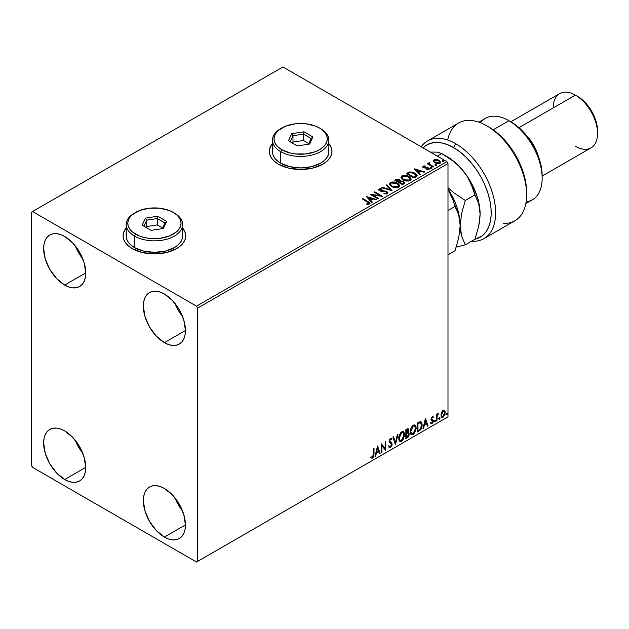 <?xml version="1.0" encoding="UTF-8"?>
<svg xmlns="http://www.w3.org/2000/svg" width="629" height="629" viewBox="0 0 629 629"><rect width="100%" height="100%" fill="white"/><g stroke="black" fill="none" stroke-linecap="round" stroke-linejoin="round"><path stroke-width="0.94" d="M126.217 228.201A31.332 18.092 0 0 0 123.087 235.954M132.263 248.62A31.332 18.092 180 0 1 123.087 235.828A31.332 18.092 180 0 1 126.217 227.942L123.685 232.298L123.087 235.828L123.685 239.358L125.47 242.747L128.363 245.876L132.263 248.62L142.429 252.543L154.419 253.919L166.41 252.543L176.576 248.62L180.476 245.876L183.369 242.747L185.154 239.358L185.752 235.828L185.154 232.298L182.622 227.942A31.332 18.092 180 0 1 185.752 235.828A31.332 18.092 180 0 1 166.41 252.543A31.332 18.092 180 0 1 132.263 248.62M272.451 143.774A31.332 18.092 0 0 0 269.322 151.526M278.498 164.193A31.332 18.092 180 0 1 269.314 151.4A31.332 18.092 180 0 1 272.451 143.514L269.92 147.87L269.314 151.4L269.92 154.931L271.704 158.327L274.598 161.449L278.498 164.193L288.664 168.116L300.654 169.492L312.644 168.116L322.811 164.193L326.703 161.449L329.604 158.327L331.381 154.931L331.986 151.4L331.381 147.87L328.849 143.514A31.332 18.092 180 0 1 331.986 151.4A31.332 18.092 180 0 1 312.644 168.116A31.332 18.092 180 0 1 278.498 164.193M175.035 497.956A29.767 17.187 -120 0 0 182.552 510.968L178.306 504.741L175.035 497.956M164.389 537.08A29.767 17.187 60 0 1 144.945 510.85A29.767 17.187 60 0 1 149.505 486.995A29.767 17.187 60 0 1 164.389 488.474L172.448 494.976L179.273 504.183L183.833 514.703L185.437 524.932L164.389 537.08L156.338 530.585L149.505 521.37L144.945 510.85L143.341 500.621L143.742 496.116L144.945 492.248L146.887 489.173L149.505 486.995L152.698 485.816L156.338 485.674L160.285 486.571L164.389 488.474A29.767 17.187 60 0 1 183.833 514.703A29.767 17.187 60 0 1 179.273 538.558L176.081 539.737L172.448 539.879L168.493 538.982L164.389 537.08L185.437 524.932L185.036 529.437L183.833 533.306L181.891 536.388L179.273 538.558A29.767 17.187 60 0 1 164.389 537.08M75.331 245.947A29.767 17.187 -120 0 0 82.847 258.967L78.601 252.732L75.331 245.947M64.685 285.079A29.767 17.187 60 0 1 45.241 258.849A29.767 17.187 60 0 1 49.801 234.994A29.767 17.187 60 0 1 64.685 236.465L72.736 242.967L79.569 252.182L84.129 262.702L85.733 272.923L64.685 285.079L56.634 278.576L49.801 269.369L45.241 258.849L43.637 248.62L44.038 244.115L45.241 240.247L47.183 237.164L49.801 234.994L52.993 233.815L56.634 233.666L60.581 234.562L64.685 236.465A29.767 17.187 60 0 1 84.129 262.702A29.767 17.187 60 0 1 79.569 286.549L76.376 287.736L72.736 287.878L68.789 286.981L64.685 285.079L85.733 272.923L85.332 277.436L84.129 281.305L82.187 284.379L79.569 286.549A29.767 17.187 60 0 1 64.685 285.079M175.035 303.516A29.767 17.187 -120 0 0 182.552 316.529L178.306 310.301L175.035 303.516M164.389 342.64A29.767 17.187 60 0 1 144.945 316.411A29.767 17.187 60 0 1 149.505 292.556A29.767 17.187 60 0 1 164.389 294.034L172.448 300.528L179.273 309.743L183.833 320.263L185.437 330.492L164.389 342.64L156.338 336.138L149.505 326.931L144.945 316.411L143.341 306.181L143.742 301.676L144.945 297.808L146.887 294.726L149.505 292.556L152.698 291.376L156.338 291.227L160.285 292.131L164.389 294.034A29.767 17.187 60 0 1 183.833 320.263A29.767 17.187 60 0 1 179.273 344.118L176.081 345.297L172.448 345.439L168.493 344.543L164.389 342.64L185.437 330.492L185.036 334.998L183.833 338.866L181.891 341.94L179.273 344.118A29.767 17.187 60 0 1 164.389 342.64M75.331 440.394A29.767 17.187 -120 0 0 82.847 453.407L78.601 447.18L75.331 440.386M64.685 479.518A29.767 17.187 60 0 1 45.241 453.289A29.767 17.187 60 0 1 49.801 429.434A29.767 17.187 60 0 1 64.685 430.904L72.736 437.407L79.569 446.621L84.129 457.141L85.733 467.363L64.685 479.518L56.634 473.016L49.801 463.809L45.241 453.289L43.637 443.06L44.038 438.555L45.241 434.686L47.183 431.604L49.801 429.434L52.993 428.255L56.634 428.105L60.581 429.002L64.685 430.904A29.767 17.187 60 0 1 84.129 457.141A29.767 17.187 60 0 1 79.569 480.996L76.376 482.176L72.736 482.317L68.789 481.421L64.685 479.518L85.733 467.363L85.332 471.876L84.129 475.744L82.187 478.818L79.569 480.996A29.767 17.187 60 0 1 64.685 479.518M31.45 212.162L31.45 465.444L32.559 467.363L196.515 562.027L447.99 416.838L197.624 561.39L197.624 308.1L447.99 163.556L447.99 416.838L447.99 163.556L446.889 161.637L196.515 306.181L32.559 211.525L282.924 66.973L446.889 161.637L282.924 66.973L31.45 212.162L31.45 465.444L32.559 467.363L196.515 562.027L197.624 561.39L197.624 308.1L196.515 306.181L32.559 211.525L31.45 212.162M444.184 410.226L444.727 410.58L443.123 410.43L441.511 412.443L441.063 416.186L441.464 417.011L442.871 417.334L445.017 414.448L444.868 410.761L444.043 410.194L442.643 410.784L441.511 412.443L440.937 415.101L441.825 417.334L443.123 417.208L445.308 412.577L444.42 410.32M436.361 420.998L436.958 420.652L437.147 415.651L438.452 413.355L436.958 415.069L436.958 414.11L436.361 414.448L436.361 420.998L436.958 420.652L437.053 416.154L438.452 413.355L436.958 415.069L436.958 414.11L436.361 414.448L436.361 420.998M432.516 417.42L431.824 417.247L433.027 417.75L433.381 416.988L432.823 416.626L433.381 416.988L431.73 417.161L431.101 419.346L432.642 420.777L432.736 421.713L430.896 423.38L432.123 423.561L433.208 422.004L433.184 420.046L431.691 418.717L432.131 417.601L433.027 417.75L433.381 416.988L432.225 416.72L431.093 419.095L432.783 421.32L432.052 422.79L431.235 422.578L431.156 423.624L430.708 423.364M419.173 430.92L421.068 429.096L422.067 426.061L421.776 422.617L420.628 421.595L417.373 423.002L417.373 431.958L419.173 430.92L418.733 430.661L417.373 431.447L419.173 430.92C421.241 429.395 422.232 427.374 422.145 424.842L420.392 421.579L417.373 423.002L417.373 431.958L419.173 430.92M405.839 438.617L408.166 437.076L409.109 435.095L409.039 433.129L407.993 432.54L408.724 430.22L408.009 428.703L405.839 429.662L405.839 438.617L407.388 437.721L409.22 434.12L407.993 432.54L408.724 430.22L408.19 428.774L405.839 429.662L405.839 438.617M395.397 444.64L397.984 434.199L397.339 434.568L395.452 442.454L393.565 436.746L392.913 437.124L395.499 444.585L397.984 434.199L397.339 434.568L395.452 442.454L393.565 436.746L392.913 437.124L395.397 444.64M381.882 452.448L381.882 445.788L385.758 450.215L385.758 441.259L385.16 441.605L385.16 448.28L381.284 443.838L381.284 452.794L381.882 452.448L381.284 452.282L381.882 452.448L381.882 445.788L385.624 450.293L385.758 441.259L385.16 441.605L385.16 448.28L381.284 443.838L381.284 452.794L381.882 452.448M373.429 454.335L372.887 456.866L371.448 456.984L371.141 457.849L372.494 458.093L373.775 456.481L374.027 448.029L373.429 448.375L373.429 454.335L372.596 457.118L371.448 456.984L371.44 458.046L370.992 457.794L372.604 458.03L374.027 454.075L374.027 448.029L373.429 448.375L373.429 454.335M377.502 446.024L375.018 456.41L375.67 456.033L376.464 452.707L378.642 451.449L379.436 453.855L380.089 453.485L377.604 445.961L375.018 456.41L375.67 456.033L376.464 452.707L378.642 451.449L379.436 453.855L380.089 453.485L377.502 446.024M389.147 447.581L390.743 446.826L391.678 444.09L390.035 447.455L390.483 447.714L392.119 444.341L389.312 440.827L390.09 441.731L389.288 440.528L390.074 438.94L389.288 440.528L389.736 440.78L390.515 439.199L390.074 438.94L391.553 439.75L392.016 438.924L391.167 438.13L392.016 438.924L391.403 438.224L390.523 438.279L389.139 441.165L389.445 442.352L391.521 444.679L390.436 446.818L389.225 446.032L388.738 446.763L389.477 447.785L390.483 447.714L392.016 445.238L391.898 443.256L389.736 440.937L390.342 439.317L391.553 439.75L392.016 438.924L391.026 438.122L390.169 438.547L389.217 440.394L389.209 441.825L391.23 443.767L391.521 444.837L390.436 446.818L389.225 446.032L388.738 446.763L389.099 447.423L390.483 447.714L389.265 447.62M398.684 438.311L399.077 440.434L400.358 441.558L401.672 441.251L402.992 440.025L404.636 435.237L404.478 433.31L403.496 431.753L402.324 431.573L400.681 432.658L398.849 436.62L398.684 438.311L399.91 441.393L401.672 441.251L404.644 434.828L403.425 431.706L401.624 431.864L398.684 438.311M410.21 431.651L410.611 433.774L411.885 434.906L414.519 433.373L416.17 428.577L416.013 426.651L415.03 425.094L413.851 424.913L412.215 425.998L410.383 429.961L410.21 431.651L411.437 434.733L413.206 434.592L416.178 428.168L414.959 425.047L413.159 425.204L410.21 431.651M425.424 418.356L422.94 428.742L423.592 428.373L424.386 425.039L426.564 423.781L427.358 426.195L428.011 425.817L425.424 418.356L422.94 428.742L423.592 428.373L424.386 425.039L426.564 423.781L427.358 426.195L428.011 425.817L425.424 418.356M434.474 421.454L435.182 421.721L435.347 420.455L434.497 421.178L434.969 421.91L435.465 420.88L434.969 420.424L434.474 421.454L434.969 421.91M439.042 418.812L439.757 419.079L439.915 417.813L439.073 418.537L439.545 419.276L440.041 418.238L439.545 417.782L439.042 418.812L439.545 419.276M446.504 414.511L447.109 414.888L447.376 413.512L446.527 414.236L446.999 414.967L447.494 413.937L446.999 413.473L446.504 414.511L446.999 414.967M433.365 161.307L434.796 162.801L437.249 163.603L439.333 163.477L440.591 162.51L439.64 160.584L436.943 159.499L434.293 159.703L433.467 160.332L433.365 161.307L434.796 162.801L439.899 163.225L440.654 162.164L439.168 160.277L436.573 159.452L434.034 159.837L433.295 161.417M433.035 167.07L433.633 166.724L429.591 164.169L429.552 162.652L428.64 163.053L428.805 163.933L427.964 163.454L427.374 163.799L433.035 167.07L433.633 166.724L429.874 164.452L429.552 162.652L428.907 162.801L428.805 163.933L427.964 163.454L427.374 163.799L433.035 167.07M426.721 169.854L428.137 169.728L428.137 169.217L426.721 169.343L426.902 169.846L428.899 169.578L428.514 167.904L428.514 168.415L427.445 167.511L427.445 168.022L425.896 167.998L427.445 168.022L427.445 167.511L424.363 167.927L424.717 167.495L424.056 167.283L424.056 167.794L423.867 166.512L425.228 166.41L425.094 165.93L425.094 166.394L425.094 165.93L423.136 166.127L422.767 166.913L423.726 167.762L428.223 168.478L428.137 169.217L426.721 169.343L426.902 169.846L428.899 169.578L429.19 168.486L427.445 167.511L424.198 167.353L423.757 166.591L425.228 166.41L424.583 165.899L423.136 166.127L423.136 166.638L424.15 166.41M415.848 176.993L417.074 175.813L416.87 174.72L413.379 172.33L409.833 171.929L406.295 173.557L414.047 178.031L417.113 175.499L415.038 173.093L409.589 171.976L406.295 173.557L414.047 178.031L415.848 176.993M400.492 181.16L399.564 179.658L399.564 180.169L397.725 179.611L395.861 180.091L399.564 180.169L399.564 179.658L395.861 179.579L395.861 180.091L395.201 180.468L395.861 179.579L394.76 180.216L402.513 184.69L404.738 183.094L403.692 181.466L400.492 181.034L399.989 179.949L398.236 179.171L396.695 179.21L394.76 180.216L402.513 184.69L404.777 182.842L403.692 181.466L400.516 180.83L400.516 181.341M392.079 190.721L386.906 184.753L386.261 185.123L390.255 189.612L382.487 187.3L381.834 187.678L392.079 190.721L386.906 184.753L386.261 185.123L390.255 189.612L382.487 187.3L381.834 187.678L392.079 190.721M378.556 198.528L372.785 195.194L382.432 196.287L374.68 191.814L374.082 192.152L379.861 195.493L370.206 194.392L377.958 198.874L378.556 198.528L372.785 195.194L382.432 196.287L374.68 191.814L374.082 192.152L379.861 195.493L370.206 194.392L377.958 198.874L378.556 198.528M367.509 201.909L368.932 203.23L366.825 203.804L367.124 204.323L369.482 203.993L369.75 202.687L362.949 198.583L362.351 198.929L367.509 201.909L368.68 203.537L366.825 203.804L367.124 204.323L369.482 203.993L370.009 203.277L362.949 198.583L362.351 198.929L367.509 201.909M366.424 196.57L371.692 202.483L372.344 202.113L370.654 200.219L372.832 198.961L376.118 199.936L376.763 199.558L366.424 196.57L371.692 202.483L372.344 202.113L370.654 200.219L372.832 198.961L376.118 199.936L376.763 199.558L366.424 196.57M387.354 193.677L387.873 192.56L386.513 191.326L379.932 190.202L379.947 189.463L382.062 189.384L382.055 188.834L379.869 188.724L378.815 189.392L379.122 190.383L380.356 191.098L386.285 191.853L386.898 192.529L386.615 193.182L384.012 193.197L383.918 193.701L386.583 193.944L387.92 192.867L386.898 191.515L380.231 190.422L380.034 189.408L382.062 189.384L382.055 188.834L379.248 188.944L378.76 189.667L379.672 190.791L386.285 191.853L386.521 193.237L384.012 193.197L383.918 193.701L387.354 193.677M391.513 186.609L393.943 187.552L396.844 187.749L399.14 186.758L399.462 185.272L398.102 183.566L395.885 182.434L393.054 181.938L390.35 182.536L389.437 184.383L391.513 186.609L398.55 187.214L399.533 185.783L397.442 183.141C395.24 181.828 392.881 181.624 390.35 182.536L389.39 183.975L391.513 186.609M403.047 179.949L405.477 180.893L408.37 181.089L410.666 180.098L410.989 178.62L409.636 176.906L407.419 175.774L404.589 175.279L401.884 175.876L400.972 177.724L403.047 179.949L410.084 180.554L411.067 179.123L408.976 176.482C406.774 175.169 404.416 174.964 401.884 175.876L400.917 177.315L403.047 179.949M414.346 168.91L419.614 174.823L420.266 174.445L418.576 172.55L420.754 171.292L424.04 172.267L424.685 171.89L414.448 168.847L419.614 174.823L420.266 174.445L418.576 172.55L420.754 171.292L424.04 172.267L424.685 171.89L414.346 168.91M430.606 167.849L431.895 167.589L430.731 167.094L430.606 167.849L431.746 167.935L431.596 167.275L430.456 167.188L430.606 167.849L430.456 167.188M435.174 165.207L436.471 164.947L435.299 164.452L435.174 165.207L436.322 165.293L436.172 164.633L435.024 164.546L435.174 165.207L435.024 164.546M442.635 160.898L443.925 160.647L442.761 160.151L442.635 160.898L443.775 160.985L443.626 160.324L442.486 160.238L442.635 160.898L442.486 160.238M331.986 151.526A31.332 18.092 0 0 0 328.849 143.774M331.381 148.13L329.604 144.733M271.704 144.733L269.92 148.13M185.752 235.954A31.332 18.092 0 0 0 182.622 228.201M185.154 232.557L183.369 229.16M125.47 229.16L123.685 232.557M370.001 203.678L362.791 199.181L362.949 198.583L362.949 199.094L368.185 202.121L368.185 201.61L369.954 203.529M368.94 203.599L366.825 204.315L368.177 204.213L368.177 203.702L368.177 204.213L368.68 204.048L368.853 203.387M368.94 203.654L368.94 203.143L368.68 203.537M366.943 197.152L376.181 199.896L366.943 197.152M370.654 200.73L372.046 202.286L370.654 200.73M368.342 198.135L370.111 200.124L371.786 199.157L371.786 198.646L370.111 200.124L368.342 197.624L371.786 198.646L370.111 199.613L368.342 198.135M371.134 194.935L379.861 196.004L379.861 195.493L379.861 196.004L371.134 194.935M374.522 192.411L374.68 191.814L374.68 192.325L381.512 196.272L374.522 192.411M372.785 195.705L372.785 195.194L372.785 195.705L378.115 198.78L372.785 195.705M386.914 193.229L385.939 193.921L384.005 193.724L384.012 193.197L384.012 193.708L386.521 193.748L386.851 192.906M386.921 193.174L386.921 192.663L386.521 193.237M378.807 189.927L379.248 188.944L379.248 189.455L382.055 189.345L382.055 188.834L382.055 189.376L379.869 189.235L378.76 190.155M380.034 189.919L380.034 189.408M380.231 190.422L380.231 190.941L381.599 191.31L381.599 190.799L381.599 191.31L383.1 191.326L383.1 190.815L383.1 191.326L386.898 192.026L386.898 191.515L387.881 193.103M387.873 193.072L386.08 191.672L380.859 191.192L379.782 190.162M382.424 187.851L382.487 187.3L382.487 187.812L390.255 190.123L390.255 189.612L390.255 190.123L382.424 187.851M386.56 185.461L386.906 184.753L391.663 190.595L386.56 185.461M389.406 184.242L390.35 183.047C392.881 182.135 395.24 182.339 397.442 183.652L399.517 186.035M399.533 186.168L398.102 184.077L394.996 182.685L391.136 182.701L389.39 184.368M398.44 185.563L397.732 187.277L394.8 187.67L391.576 186.428L390.405 184.572M398.542 186.153L397.732 187.277L397.732 186.766L397.732 187.277L392.111 186.774L390.428 184.423M391.167 182.976L396.844 183.487L398.542 185.547L397.732 186.766L392.111 186.263L390.405 184.148L391.167 182.976L393.188 182.52L397.119 183.652L398.188 184.612L398.471 185.964L396.364 187.183L392.693 186.561L390.515 184.698L391.167 182.976M400.492 181.034L400.492 181.545L403.692 181.985L403.692 181.466L404.738 183.094M404.746 183.118L403.008 181.671L400.492 181.545M403.771 182.677L403.716 183.424L402.316 184.399L399.431 182.732L399.431 182.221L400.775 181.553L403.095 181.812L403.771 182.677L403 184.006L403.771 183.188L402.316 184.399L403 183.495L402.316 183.888L399.431 182.221L399.431 182.732L402.316 184.399L402.316 183.888L399.431 182.221L402.01 181.459L403.37 182.001L403.716 182.913M399.651 181.325L398.637 182.276L396.152 180.845L396.773 179.973L398.983 180.012L399.651 180.845L398.943 182.103L399.58 181.081M398.943 181.592L398.637 182.276L398.943 181.592L396.152 180.326L396.152 180.845L398.637 182.276L398.637 181.765L396.152 180.326L397.567 179.69L398.747 179.894L399.651 180.814L398.943 181.592M400.94 177.582L401.884 176.387C404.416 175.475 406.774 175.68 408.976 176.993L411.044 179.375M411.059 179.509L409.636 177.417L406.523 176.026L402.67 176.041L400.925 177.708M409.966 178.903L409.267 180.617L406.334 181.01L403.11 179.768L401.939 177.913M410.069 179.493L409.267 180.617L409.267 180.106L409.267 180.617L403.637 180.114L401.962 177.763M402.702 176.317L408.378 176.828L410.077 178.895L409.267 180.106L403.637 179.603L401.939 177.488L402.702 176.317L404.722 175.861L408.646 176.993L409.723 177.96L410.006 179.304L407.899 180.531L404.227 179.902L402.049 178.038L402.702 176.317M417.003 175.499L415.376 173.808L411.846 172.464L409.29 172.558L406.735 173.816L407.466 172.881L407.466 173.392L409.589 172.488L409.589 171.976L409.589 172.488L415.038 173.612L415.038 173.093L417.09 175.758M416.06 175.774L413.851 177.74L407.686 174.186L413.851 177.74L413.851 177.229L407.686 173.675L407.686 174.186L407.686 173.675L410.014 172.582L414.44 173.439L415.887 176.34L416.06 175.805L413.851 177.74L414.487 176.859L413.851 177.229L407.686 173.675L410.014 172.582L412.42 172.629L415.289 174.021L416.021 175.546M416.06 175.805L416.06 175.287L415.887 175.821M414.865 169.484L424.103 172.228L414.865 169.484M418.576 173.061L419.968 174.618L418.576 173.061M416.264 170.475L418.033 172.456L419.708 171.489L419.708 170.978L418.033 172.456L416.264 169.956L419.708 170.978L418.033 171.945L416.264 169.956L416.264 170.475M424.056 167.283L423.867 166.512M428.899 169.578L429.34 168.949M422.79 166.968L423.136 166.127L423.49 167.644L427.948 168.265L428.137 169.728L427.948 168.776L428.137 169.728L427.461 169.893M427.948 168.265L428.137 169.217M423.136 166.127L422.727 167.22M424.583 166.41L422.774 167.007M428.373 169.24L428.137 169.728M424.056 167.794L423.757 167.11M430.606 168.36L430.456 167.699L431.596 167.786L431.596 167.275L431.746 168.446M431.746 167.935L431.596 167.275M431.793 167.927L430.401 167.731M427.814 164.051L427.964 163.454L428.805 164.444L428.805 163.933L428.805 164.444L427.814 164.051M428.907 162.801L428.805 163.933M428.907 163.312L429.552 162.652L429.591 163.218L428.907 163.312M429.371 163.878L429.505 163.257M429.505 163.768L429.874 164.963L429.874 164.452L429.874 164.963L431.73 166.135L431.73 165.624L433.192 166.984L429.3 164.067M435.174 165.718L435.024 165.057L436.172 165.144L436.172 164.633L436.322 165.804M436.322 165.293L436.172 164.633M436.361 165.285L434.977 165.089M433.365 161.818L434.034 159.837L434.034 160.348L436.573 159.963L436.573 159.452L436.573 159.963L439.168 160.788L439.168 160.277L440.622 162.416M440.591 163.029L440.041 161.441L437.297 160.081L434.576 160.112L433.318 161.158M439.702 162.337L439.003 163.438L437.21 163.595L435.032 162.738L434.246 161.299M434.262 161.26L435.394 162.974L435.394 162.463L435.394 162.974L439.199 163.336L439.199 162.825L435.394 162.463L434.222 160.993L434.725 160.238L438.578 160.623L439.734 162.038L439.199 163.336L439.687 162.29M442.635 161.409L442.486 160.749L443.626 160.835L443.626 160.324L443.775 161.496M443.775 160.985L443.626 160.324M443.822 160.985L442.431 160.788M371.786 198.646L370.111 199.613L368.342 197.624L371.786 198.646M419.708 170.978L418.033 171.945L416.264 169.956L419.708 170.978M438.578 160.623L439.695 162.282L438.271 163.108L435.59 162.565L434.222 161.055L435.677 159.963L438.578 160.623M371.141 457.849L372.604 458.03L372.164 457.778L373.429 455.891L373.579 448.288L373.579 453.824L374.027 454.075L373.579 453.824L372.164 457.778L370.701 457.59M377.4 446.441L380.089 453.485L379.295 453.43L379.649 453.226L377.4 446.441M378.202 451.19L378.642 451.449L378.202 451.19L376.024 452.448L376.464 452.707L376.024 452.448L375.222 455.781L375.67 456.033L375.159 455.821L376.024 452.448L378.202 451.19M377.109 447.895L376.276 451.386L376.716 451.638L376.276 451.386L377.109 447.895L378.391 450.679L376.716 451.638L377.549 448.155L377.109 447.895M381.284 443.893L385.16 448.28L381.284 443.893M385.31 441.511L385.31 449.916L385.31 441.511M381.433 445.529L381.882 445.788L381.433 445.529L381.433 452.196L381.433 445.529M390.436 446.818L389.61 446.661M388.777 445.772L389.996 446.566M391.576 438.672L391.222 439.301L391.576 438.672M390.515 439.199L391.553 439.75M390.074 438.94L390.585 438.893M389.555 446.653L388.974 446.15M393.259 436.927L395.452 442.454L393.259 436.927M397.402 434.537L395.154 443.909L397.402 434.537M403.197 431.604L404.644 434.828L404.203 434.568L401.231 441L401.672 441.251L399.69 441.244M399.384 441.086L401.577 440.764L403.496 438.051L404.203 434.568L403.488 431.887M404.038 433.051L403.81 432.414M400.162 440.324L398.967 438.908L399.14 435.63L400.657 432.933L402.694 432.461M402.867 432.587L401.208 432.516L403.079 432.681L404.046 435.166L401.656 440.347L400.256 440.449L398.833 437.705L400.044 440.292M399.273 437.965L401.656 432.768L401.208 432.516L398.833 437.705L399.273 437.965L400.602 433.774L401.931 432.634L403.244 432.791L404.015 435.834L402.717 439.356L400.602 440.583L399.847 440.088L399.273 437.965M407.938 428.695L408.724 430.22L408.276 429.961L407.946 431.565M407.568 429.686L405.996 429.977L408.127 430.574L407.553 432.288L407.993 432.54L405.996 432.854L405.996 429.977L407.427 429.505M408.653 432.658L407.993 432.54M408.402 432.563L409.22 434.12L408.779 433.868L406.947 437.469L407.388 437.721L405.839 438.106L408.323 435.873L408.779 433.868L408.347 432.5M407.883 431.714L408.276 429.749L407.844 428.593M407.962 433.389L405.996 433.766L407.686 433.405L408.622 434.466L407.12 436.958L405.996 437.1L405.996 433.766L407.348 433.137L408.048 433.53M407.057 429.882L407.867 429.756L408.127 430.574L406.743 432.933L405.996 429.977L405.996 432.854L406.436 433.106L406.436 430.236L407.828 429.725L407.38 429.473M407.686 433.405L408.567 433.986L408.221 435.944L406.436 437.352L406.436 434.026L405.996 433.766L405.996 437.1L406.436 437.352L406.436 434.026L408.213 433.467L407.773 433.216M414.731 424.945L416.178 428.168L415.738 427.909L412.766 434.34L413.206 434.592L411.224 434.592M410.918 434.435L413.111 434.112L415.03 431.4L415.738 427.909L415.014 425.228M415.572 426.399L415.344 425.754M411.696 433.664L410.493 432.249L410.674 428.97L412.192 426.281L414.228 425.802M414.401 425.927L412.742 425.857L414.613 426.022L415.58 428.506L413.182 433.688L411.791 433.79L410.367 431.046L411.578 433.633M410.808 431.305L413.182 426.108L412.742 425.857L410.367 431.046L410.808 431.305L412.129 427.115L413.465 425.975L414.778 426.132L415.549 429.175L414.244 432.697L412.137 433.924L411.382 433.428L410.808 431.305M421.06 421.744L420.392 421.579M420.832 421.642L421.697 424.583C421.792 427.115 420.801 429.143 418.733 430.661L420.361 429.245L421.469 426.666L421.619 423.396L420.785 421.603M420.455 422.641L421.477 424.213L421.273 427.193L420.203 429.175L417.971 430.692L417.971 423.576L420.455 422.641L419.629 422.358L420.078 422.609L417.522 423.325L420.078 422.609L421.548 425.18L420.203 429.175L417.971 430.692L417.522 430.44L417.971 430.692L417.971 423.576L417.522 423.325L417.522 430.44L417.522 423.325L420.337 422.531M420.078 422.609L420.699 422.735L420.258 422.476M425.322 418.772L428.011 425.817L427.217 425.762L425.322 418.772M426.124 423.529L426.564 423.781L423.946 424.779L424.386 425.039L423.946 424.779L423.144 428.113L423.592 428.373L423.081 428.152L423.946 424.779L426.124 423.529M425.031 420.227L424.198 423.718L424.638 423.97L424.198 423.718L425.031 420.227L426.313 423.01L424.638 423.97L425.471 420.486L425.031 420.227M433.381 416.988L432.61 416.469M432.933 416.736L432.618 417.428L432.933 416.736M432.587 417.499L431.824 417.247L431.242 418.466L431.691 418.717L432.265 417.507L433.027 417.75M432.265 417.507L431.824 417.247L432.265 417.231M431.832 419.229L433.184 420.046L431.832 419.229L433.184 420.046L432.736 419.787L432.933 420.683L433.381 420.943L433.184 420.046M430.896 423.38L432.123 423.561L433.381 420.943L432.933 420.683L431.675 423.301L432.123 423.561L430.448 423.128M432.052 422.79L431.235 422.578M430.794 422.318L431.612 422.539M431.282 419.991L432.642 420.777M431.352 420.141L430.841 419.74M431.565 420.211L432.06 420.4M430.676 423.341L431.486 423.396L432.445 422.476L432.933 420.856L432.587 419.606M431.392 418.977L431.824 417.247M434.529 420.164L434.969 420.424M435.465 420.88L435.024 420.628L434.529 421.658L434.026 421.202M434.466 421.682L434.993 420.384M436.518 414.362L436.958 415.069L436.518 414.362M437.367 414.055L437.886 413.465L438.161 414.212L437.414 414.024M436.817 414.991L436.518 420.392L436.958 420.652L436.361 420.486L436.856 414.881M439.097 417.522L439.545 417.782M440.041 418.238L439.6 417.986L439.097 419.016L438.602 418.56M439.042 419.048L439.569 417.742M444.727 410.58L445.308 412.577L444.868 412.317L442.682 416.948L443.123 417.208L441.613 417.176M441.267 416.996L442.934 416.783L444.333 414.849L444.86 412.019L444.145 410.187M441.967 416.304L441.181 415.321L441.291 413.096L442.305 411.264L443.665 410.981M443.791 411.091L442.682 410.981L444.019 411.177L444.711 412.923L443.123 416.406L442.179 416.469L441.086 414.503L441.975 416.304M441.534 414.763L443.123 411.24L442.682 410.981L441.086 414.503L441.534 414.763L442.407 411.916L444.113 411.232L444.703 413.143L443.83 415.738L442.124 416.437L441.534 414.763M446.559 413.222L446.999 413.473M447.494 413.937L447.054 413.678L446.559 414.715L446.055 414.252M446.504 414.739L447.022 413.434M378.391 450.679L376.716 451.638L377.549 448.155L378.391 450.679M426.313 423.01L424.638 423.97L425.471 420.486L426.313 423.01M196.515 306.181L446.889 161.637L447.99 163.556L197.624 308.1L196.515 306.181M197.624 561.39L447.99 416.838L197.624 561.39M455.75 143.727A56.398 32.566 -120 0 0 421.21 146.809A56.398 32.566 60 0 1 427.547 140.935A56.398 32.566 60 0 1 455.75 143.727A56.398 32.566 60 0 1 492.593 193.425A56.398 32.566 60 0 1 483.945 238.627A56.398 32.566 60 0 1 472.363 241.237A56.398 32.566 -120 0 0 494.716 202.452A56.398 32.566 -120 0 0 455.75 143.727L453.533 147.563L455.75 143.727M423.073 147.886A53.268 30.758 60 0 1 453.533 147.563L459.665 151.691L465.641 156.865L471.286 162.95L476.46 169.791L481.02 177.197L484.849 184.973L487.845 192.914L489.912 200.808L491.021 208.435L491.115 215.605L490.211 222.116L488.332 227.792L485.517 232.494L481.853 236.087L474.981 239.193A53.268 30.758 60 0 0 489.48 198.835A53.268 30.758 60 0 0 453.533 147.563L447.4 144.599L441.424 142.885L435.779 142.445L430.606 143.31L426.037 145.456L423.073 147.886M525.86 203.576L532.425 199.778A47.002 27.133 -120 0 0 539.627 162.117A47.002 27.133 -120 0 0 508.924 120.697L517.187 126.162L523.014 131.563L528.376 137.963L533.07 145.134L536.93 152.792L539.8 160.639L541.561 168.375L542.159 175.703A43.865 25.325 -120 0 0 511.141 121.979L508.924 120.697A47.002 27.133 60 0 1 508.924 120.705A47.002 27.133 60 0 1 542.159 178.266A47.002 27.133 60 0 1 526.151 201.838M538.353 156.33A31.332 18.092 -120 0 0 526.017 134.96A31.332 18.092 60 0 1 538.353 156.33M542.159 176.073L591.063 147.839A31.332 18.092 -120 0 0 595.86 122.726A31.332 18.092 -120 0 0 575.393 95.121L581.503 99.083L585.237 102.558L591.708 111.278L596.033 121.248L597.55 130.934A28.203 16.283 -120 0 0 577.611 96.394L575.393 95.121A31.332 18.092 60 0 1 597.55 133.497A31.332 18.092 60 0 1 575.393 146.29M553.237 107.913A31.332 18.092 60 0 1 575.393 95.121L518.988 127.679L575.393 95.121A31.332 18.092 -120 0 0 559.724 93.564L510.827 121.798M480.501 122.773A47.002 27.133 60 0 1 508.924 120.697L493.183 129.794L508.924 120.697A47.002 27.133 -120 0 0 485.423 118.37L478.858 122.168M483.945 238.627L514.97 220.716A56.398 32.566 -120 0 0 514.97 155.591A56.398 32.566 -120 0 0 458.565 123.025L427.547 140.935M447.706 140.031A56.398 32.566 60 0 1 486.767 125.816A56.398 32.566 60 0 1 526.646 194.896L526.646 192.34A53.268 30.758 -120 0 0 488.985 127.097L495.275 131.343L501.384 136.682L507.155 142.98L512.407 150.056L517.007 157.706L520.812 165.718L523.729 173.863L525.671 181.923L526.646 192.482M526.646 194.896A56.398 32.566 60 0 1 503.381 223.326M472.363 241.237L472.363 240.718M446.889 156.519L441.747 153.547L437.312 156.11L441.747 153.547L437.383 152.132L430.267 152.069L437.383 152.132L441.747 153.547L453.47 161.409L458.753 166.04L463.502 171.253A47.002 27.133 -120 0 0 446.889 156.519L455.49 162.793L459.602 166.779L467.119 176.128L473.252 186.758L477.592 197.938L478.991 203.497L480.124 214.08L479.754 220.032L478.693 226.291L474.981 239.209L465.318 244.783L456.253 247.048L465.318 244.783L461.623 236.205L460.176 225.599A47.002 27.133 60 0 1 460.176 225.795A47.002 27.133 -120 0 0 460.176 225.599L458.73 214.984L450.663 194.212L447.99 189.156L453.147 200.274L455.034 206.406L447.99 210.471L455.034 206.406L458.73 214.984L460.176 225.599L458.753 237.801L455.034 250.719L447.99 254.784L455.034 250.719L458.753 237.801L460.176 225.599A47.002 27.133 -120 0 0 447.99 188.865A47.002 27.133 60 0 1 460.176 225.599L461.607 213.388L465.318 200.47L453.595 192.616L447.99 187.67L453.595 192.616L465.318 200.47L474.981 194.896L478.677 203.474L479.738 208.482L480.116 214.41M480.124 214.277A47.002 27.133 -120 0 0 480.124 214.08A47.002 27.133 -120 0 0 463.502 171.253L467.433 176.82L473.087 188.763L474.981 194.896L478.677 203.474L480.124 214.08L478.693 226.291L474.981 239.209L465.318 244.783L461.623 236.205L460.562 231.197L460.176 225.599L461.607 213.388L465.318 200.47L474.981 194.896L470.61 182.693L467.433 176.82L463.502 171.253L458.753 166.04L453.47 161.409L441.747 153.547M272.994 148.483L272.451 151.66A28.203 16.283 0 0 0 280.715 163.17L280.715 151.66L281.816 149.741A26.63 15.379 180 0 1 281.816 127.994A26.63 15.379 180 0 1 319.485 127.994L315.451 126.075L305.851 123.779L295.457 123.779L285.857 126.075L278.505 130.321L276.045 132.978L274.527 135.864L274.016 138.867L274.527 141.863L276.045 144.749L278.505 147.406L281.816 149.741L290.456 153.067L295.457 153.948L305.851 153.948L315.451 151.652L319.485 149.741L322.795 147.406L325.256 144.749L326.773 141.863L327.284 138.867L326.773 135.864L325.256 132.978L322.795 130.321L319.485 127.994A26.63 15.379 180 0 1 319.485 149.741A26.63 15.379 180 0 1 281.816 149.741L280.715 151.66A28.203 16.283 0 0 0 320.593 151.66A28.203 16.283 0 0 0 320.593 128.63L320.593 128.63A28.203 16.283 180 0 1 328.849 140.141A28.203 16.283 180 0 1 311.441 155.182A28.203 16.283 180 0 1 280.715 151.66L280.715 163.17A28.203 16.283 0 0 0 311.441 166.701A28.203 16.283 0 0 0 328.849 151.66L328.314 148.483M281.816 127.994L280.715 128.63A28.203 16.283 0 0 0 280.715 151.66A28.203 16.283 180 0 1 272.451 140.141A28.203 16.283 180 0 1 281.281 128.308M303.933 131.799L312.88 136.973L309.61 144.033L297.375 145.928L288.42 140.754L291.699 133.694L303.933 131.799L291.699 133.694L288.42 140.754L297.375 145.928L309.61 144.033L312.88 136.973L303.933 131.799L303.461 140.487L292.98 142.107L292.509 143.113L292.98 142.107L292.98 135.715L292.98 142.107L303.461 140.487L303.461 134.087L311.135 138.522L308.501 144.206L311.135 138.522L312.88 136.973L311.135 138.522L303.461 134.087L303.933 131.799M272.451 140.141L272.451 151.66L272.994 154.836L274.598 157.887L277.2 160.702L280.715 163.17L289.859 166.701L300.654 167.935L311.441 166.701L320.593 163.17L324.1 160.702L326.703 157.887L328.314 154.836L328.849 151.66L328.849 140.141M290.166 141.769L292.98 135.715L303.461 134.087L292.98 135.715L291.699 133.694L292.98 135.715L290.166 141.769M308.792 143.569L303.461 140.487L308.792 143.569M126.759 232.911L126.217 236.087A28.203 16.283 0 0 0 134.48 247.598L134.48 236.079L135.589 234.161A26.63 15.379 180 0 1 135.589 212.421A26.63 15.379 180 0 1 173.25 212.421L169.217 210.503L159.617 208.207L149.222 208.207L139.622 210.503L132.271 214.748L129.81 217.406L128.3 220.292L127.781 223.295L128.3 226.291L129.81 229.176L132.271 231.834L139.622 236.079L144.23 237.495L149.222 238.375L159.617 238.375L169.217 236.079L176.568 231.834L179.029 229.176L180.539 226.291L181.05 223.295L180.539 220.292L179.029 217.406L176.568 214.748L173.25 212.421A26.63 15.379 180 0 1 173.25 234.161A26.63 15.379 180 0 1 135.589 234.161L134.48 236.079A28.203 16.283 0 0 0 174.359 236.079A28.203 16.283 0 0 0 174.359 213.058L174.359 213.058A28.203 16.283 180 0 1 182.622 224.569A28.203 16.283 180 0 1 165.215 239.61A28.203 16.283 180 0 1 134.48 236.079L134.48 247.598A28.203 16.283 0 0 0 165.215 251.128A28.203 16.283 0 0 0 182.622 236.087L182.08 232.911M135.589 212.421L134.48 213.058A28.203 16.283 0 0 0 134.48 236.079A28.203 16.283 180 0 1 126.217 224.569A28.203 16.283 180 0 1 135.046 212.736M157.698 216.227L166.654 221.4L163.375 228.461L151.141 230.356L142.185 225.182L145.464 218.121L157.698 216.227L145.464 218.121L142.185 225.182L151.141 230.356L163.375 228.461L166.654 221.4L157.698 216.227L157.226 224.915L146.746 226.534L146.274 227.541L146.746 226.534L146.746 220.142L146.746 226.534L157.226 224.915L157.226 218.515L164.9 222.949L162.266 228.634L164.9 222.949L166.654 221.4L164.9 222.949L157.226 218.515L157.698 216.227M126.217 224.569L126.217 236.087L126.759 239.256L128.363 242.314L130.974 245.129L134.48 247.598L143.624 251.128L154.419 252.363L165.215 251.128L174.359 247.598L177.865 245.129L180.476 242.314L182.08 239.256L182.622 236.087L182.622 224.569M143.931 226.196L146.746 220.142L157.226 218.515L146.746 220.142L145.464 218.121L146.746 220.142L143.931 226.196M162.565 227.997L157.226 224.915L162.565 227.997M370.009 203.277L370.009 203.796M399.533 185.783L399.533 186.294M398.542 185.547L398.542 186.066M390.405 184.148L390.405 184.659M399.651 180.845L399.651 181.356M411.067 179.123L411.067 179.635M410.077 178.895L410.077 179.407M401.939 177.488L401.939 177.999M423.679 166.787L423.679 167.298M428.388 168.847L428.388 169.358M431.911 167.684L431.911 168.195M436.487 165.042L436.487 165.553M440.654 162.164L440.654 162.675M439.734 162.038L439.734 162.549M434.222 160.993L434.222 161.504M443.94 160.741L443.94 161.252M391.049 439.16L390.609 438.9M399.91 441.393L399.462 441.141M403.079 432.681L402.639 432.43M400.256 440.449L399.816 440.19M411.437 434.733L410.996 434.482M414.613 426.022L414.173 425.77M411.791 433.79L411.35 433.538M432.752 417.507L432.312 417.255M432.021 419.401L431.58 419.142M431.494 422.806L431.054 422.554M432.485 420.644L432.037 420.384M441.825 417.334L441.377 417.074M444.019 411.177L443.579 410.918M442.179 416.469L441.731 416.217M508.924 120.705L511.141 121.979M542.159 178.266L542.159 175.703M575.393 95.121L577.611 96.394M597.55 133.497L597.55 130.934M488.985 127.097L486.767 125.816M320.593 128.63L319.485 127.994M174.359 213.058L173.25 212.421"/></g></svg>
